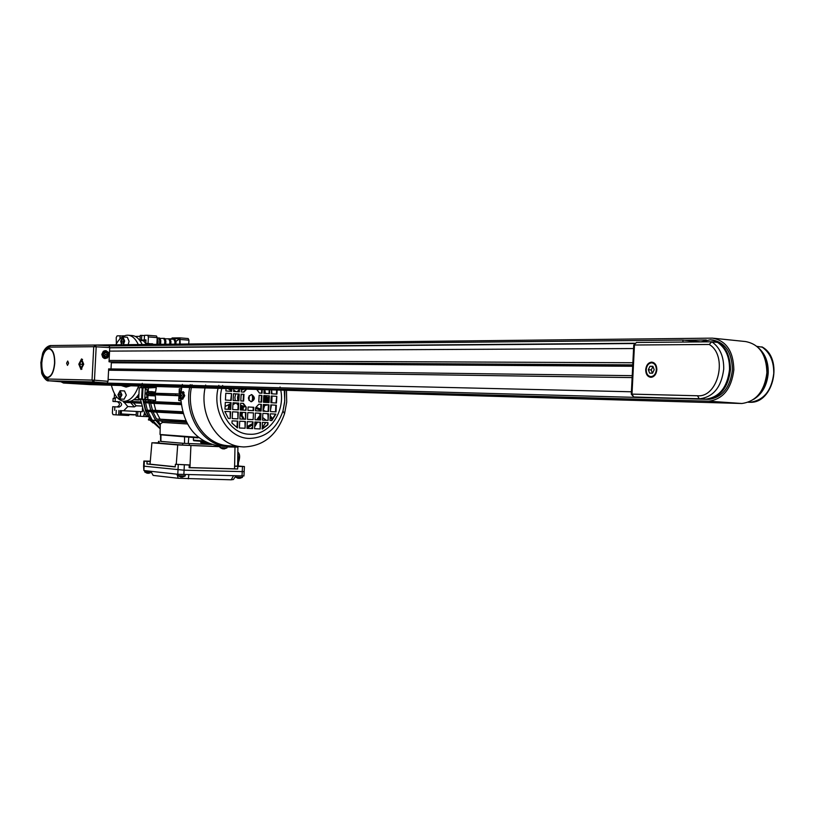 <?xml version="1.0" encoding="UTF-8"?>
<svg xmlns="http://www.w3.org/2000/svg" width="815" height="815" viewBox="0 0 815 815"><rect width="100%" height="100%" fill="white"/><g stroke="black" fill="none" stroke-linecap="round" stroke-linejoin="round"><path stroke-width="1.22" d="M83.507 364.213L81.52 359.344L79.014 364.173L81.011 369.042L83.507 364.213M78.811 364.173L80.991 369.49L83.721 364.213L81.551 358.906L78.811 364.173M66.606 363.205L67.482 365.385L68.592 363.215L67.716 361.035L66.606 363.205M47.331 377.335L47.535 377.345C51.437 376.52 53.81 371.772 54.646 363.123C54.707 354.596 52.873 349.829 49.134 348.81M54.564 363.113C54.625 354.494 52.751 349.727 48.961 348.8C45.008 349.594 42.614 354.331 41.789 363.021C41.718 371.66 43.613 376.438 47.453 377.335C51.355 376.51 53.729 371.772 54.564 363.113M41.596 363.021C41.534 371.925 43.48 376.836 47.433 377.763C51.457 376.917 53.902 372.027 54.758 363.113C54.819 354.24 52.894 349.329 48.992 348.372C44.917 349.187 42.451 354.067 41.596 363.021M49.165 348.382L49.063 348.372C44.998 349.197 42.533 354.077 41.677 363.021C41.596 371.711 43.47 376.632 47.311 377.763M105.206 351.051L103.658 351.082M108.578 354.831L105.522 351.041L102.211 354.372L105.257 358.162L108.578 354.831M101.814 354.352L102.741 357.276L104.84 358.559L107.488 357.877L108.935 355.299L108.303 352.284L105.94 350.644L103.291 351.346L101.814 354.352M104.778 358.549L105.848 358.142M108.018 381.298L107.091 383.05L93.511 381.97L94.469 380.208L108.018 381.298L108.66 368.869L110.881 369.022M108.996 345.794L95.457 345.04L108.996 345.794L109.75 347.567L96.18 346.823L94.469 380.208L92.034 380.085L93.735 346.711L48.951 347.129C44.601 348.188 41.932 353.476 40.944 363.011C40.954 372.557 43.083 377.885 47.321 379.006L92.034 380.085L93.511 381.97L48.747 380.799L61.94 381.838L107.091 383.05M47.321 379.006L48.757 380.799L61.583 381.807M111.003 368.961L111.39 362.115L109.016 361.768L109.75 347.567M96.18 346.823L95.416 345.04L93.735 346.711L96.18 346.823M40.944 363.011L41.626 372.343C41.168 373.79 46.17 381.99 48.747 380.799M105.797 351.071L104.728 350.664M103.709 358.131L104.3 358.162M104.31 356.461L106.296 356.603L107.386 354.749L106.49 352.752L104.503 352.61L103.413 354.464L104.31 356.461M104.412 352.763L106.49 352.752M104.289 356.42L105.278 354.749L104.402 352.793M105.278 354.749L107.386 354.749M79.839 364.183L80.42 366.832L81.836 366.852L82.672 364.203L82.101 361.554L80.685 361.544L79.839 364.183L82.234 364.346L82.397 365.089M82.519 363.459L82.234 364.346M82.121 361.646L80.685 361.544M117.941 394.766L119.764 398.973L121.924 394.918L120.111 390.701L117.941 394.766M124.053 399.207L126.335 395.163L124.512 390.956L120.213 390.701M123.462 344.653L124.675 341.016L122.953 336.911L120.681 341.078L121.527 344.674M128.169 344.602L129.086 341.363L127.354 337.257L123.014 336.921M138.632 394.491C135.484 399.075 132.091 401.418 128.434 401.5L127.517 401.449M138.611 386.015C134.872 395.825 130.135 400.919 124.41 401.286C118.43 400.868 114.1 395.52 111.39 385.22M62.297 381.848L63.152 381.868M128.444 335.24L131.928 335.525C135.973 335.8 139.375 338.775 142.136 344.45M115.822 344.745C119.367 338.357 123.391 335.179 127.904 335.199C132.03 335.495 135.484 338.592 138.255 344.49M121.527 341.067L121.995 343.125L123.147 343.105L123.829 341.027L123.36 338.969L122.209 338.989L121.527 341.067L123.737 341.302M119.459 392.748L118.776 394.796L119.245 396.885L120.396 396.936L121.078 394.878L120.61 392.789L119.459 392.748L120.61 392.81M121.048 394.725L118.776 394.796M123.381 339.081L122.209 338.989M646.203 369.684C646.295 373.861 647.864 376.173 650.92 376.632C654.007 376.245 655.82 373.963 656.34 369.776C656.248 365.629 654.7 363.317 651.694 362.828C648.567 363.174 646.733 365.456 646.203 369.684M656.849 369.776C656.747 365.222 655.046 362.685 651.745 362.135C648.302 362.512 646.285 365.028 645.704 369.674C645.806 374.279 647.538 376.825 650.89 377.325C654.292 376.897 656.279 374.38 656.849 369.776M653.396 362.543L652.479 362.899M709.244 344.47L634.467 345.01L632.002 394.124L697.487 395.764C718.29 397.791 728.131 355.513 709.244 344.47L711.78 341.801L717.618 342.392C725.737 348.066 729.71 357.123 729.517 369.582C727.275 387.38 719.411 397.231 705.912 399.156L639.887 397.414M651.236 376.652L652.071 377.162M648.332 369.704L649.616 373.158L652.55 373.199L654.19 369.755L652.897 366.292L649.962 366.271L648.332 369.704L651.226 369.949L652.438 373.199M652.978 366.516L651.226 369.949M652.856 366.516L649.962 366.271M700.625 341.903L710.405 339.784C723.384 342.239 730.077 352.202 730.485 369.674C728.243 387.451 720.368 397.302 706.88 399.228L704.843 399.146M763.584 355.248L766.579 363.592L767.302 372.893C766.813 380.697 764.358 387.42 759.937 393.064M753.793 399.258C762.382 393.818 767.2 385.057 768.219 372.975C768.474 362.318 765.305 354.026 758.724 348.087M762.494 347.2L756.921 346.375M704.557 399.116L703.732 399.004M148.014 416.119L146.496 416.027L143.399 410.475L140.455 399.116M141.107 387.563L141.443 386.096M142.024 384.048L142.258 383.356M153.006 422.924L149.828 420.092M146.068 386.228L145.854 387.257L139.253 387.675L138.682 398.8L145.202 399.961L145.386 401.561M145.386 401.581L145.528 402.63M145.539 402.671L147.403 410.24M147.831 411.432L151.621 418.991M151.722 419.155L152.446 420.234M152.497 420.306L160.198 428.333M160.27 425.685L155.93 420.571L160.27 425.685M155.838 420.438L155.115 419.358L155.838 420.438M154.901 419.022L151.264 411.748L154.901 419.022M150.724 410.261L148.951 403.018L150.724 410.261M148.911 402.773L148.768 401.734L148.911 402.773M148.575 400.012L144.764 399.055L155.624 400.46L148.575 400.012L148.748 401.571L148.585 400.104L145.202 399.961M148.585 400.104L144.357 399.289M138.682 398.8L144.357 399.35M141.627 398.922L142.197 387.767L139.253 387.675M142.197 387.767L149.237 387.359L145.854 387.257M149.237 387.359L149.451 386.32L149.226 387.451L150.918 387.502L151.152 386.371M241.067 395.509L241.841 394.246L241.067 395.499M249.217 395.713L249.044 400.481L249.227 395.713M252.192 394.888L252.599 398.382L251.947 401.52M245.519 406.858L240.568 405.187M237.868 400.776L237.522 397.516L238.316 394.032M235.739 393.869L234.914 397.425L235.25 400.623M236.207 402.956L238.163 405.249M240.496 406.491L241.444 406.705L240.792 409.986M241.831 410.047L242.483 406.756L241.444 406.705M242.483 406.756L243.359 406.817M262.654 417.524L266.271 420.296M241.311 400.98L240.843 399.9L241.301 400.98M258.854 389.499L257.163 390.049M256.073 407.184L260.719 409.201M263.031 410.21L265.598 411.32M270.234 415.681L272.587 418.645M272.016 419.511L270.162 416.954M267.931 414.499L267.045 413.633M260.657 410.291L255.604 408.346M252.569 407.225L253.251 407.887M255.513 410.067L256.287 410.821M258.752 413.195L260.382 414.764L256.705 419.817M243.542 406.817L242.931 410.098M242.513 412.339L241.974 415.243L244.266 419.195M243.318 419.144L240.802 415.181L241.383 412.278M240.344 412.227L240.15 413.236M236.146 402.956L232.917 404.607M230.441 405.88L229.31 406.461L228.669 409.334M226.091 411.473L225.011 412.033M228.169 409.313L228.781 405.228L230.523 404.362M232.998 403.14L233.65 402.814M230.553 403.761L225.103 406.471M228.006 388.602L231.236 390.66M231.266 390.028L229.596 388.643M233.681 390.049L236.075 391.618M241.342 390.222L244.266 389.071M238.958 389.998L237.063 391.679M240.802 415.181L241.974 415.243M228.781 405.228L229.31 406.461M150.836 471.294L153.149 475.41L178.251 478.273L231.175 479.801L233.406 479.515L235.667 476.235M231.175 479.801L233.508 475.807M188.275 478.833L188.876 474.727M178.251 478.273L176.896 474.167M243.94 475.94L177.782 474.269L143.878 470.53L143.593 466.19M244.164 471.651L184.078 470.194L143.603 466.149L184.078 470.194L244.164 471.651M265.833 398.209L266.566 399.503L265.721 400.705L266.994 400.817L267.697 399.544L267.126 398.209L265.578 398.667M265.496 400.165L265.741 400.746M265.863 398.158L267.126 398.209M266.047 400.756L266.739 399.513L267.697 399.544M266.169 398.178L266.739 399.513M250.939 428.517L252.232 427.427M254.738 424.961L257.112 422.078M258.61 419.908L260.311 416.974M260.291 417.331L258.875 419.929M257.489 422.099L254.698 425.725M268.38 404.78L264.702 405.524M181.388 399.116L179.758 395.479L181.735 391.974L183.406 395.611L181.388 399.116L180.726 396.151L181.663 395.927L181.704 395.143L180.91 395.102L180.665 393.696L179.83 395.856L180.665 397.302M179.871 395.071L180.91 395.102M181.847 391.974L183.069 392.056L184.74 395.693L182.652 399.187M178.251 474.31L178.149 475.685L185.168 476.001M182.591 477.03L180.95 476.979M150.255 461.372L147.087 461.198L150.255 461.341M180.808 464.621L183.905 464.754L180.808 464.621M238.204 466.251L241.189 466.374L238.204 466.251M160.586 441.394L184.241 443.36L211.564 444.44M211.706 444.491L182.723 443.309L160.586 441.343M237.664 469.002L234.557 468.829L234.567 466.231L237.644 465.956L244.418 466.547L237.797 466.414L237.664 469.002L189.121 467.688L189.253 465.039L175.388 464.275L175.256 466.913L146.945 463.98L147.077 461.412L143.858 461.035L150.276 461.168M237.817 453.13L238.612 459.059L238.265 465.997M158.548 441.333L158.467 443.014L159.027 443.105L159.119 441.394M182.723 443.309L182.642 445.051L159.027 443.105M182.642 445.051L189.263 445.408L189.355 443.655M229.402 446.671L227.039 446.783M220.081 446.528L189.263 445.408M229.392 446.865L231.552 446.875M147.077 461.412L150.266 461.596L150.011 464.153L146.945 463.98M158.477 442.82L151.906 442.79L150.266 461.596M234.567 466.231L237.797 466.414M189.253 465.039L190.089 464.978L189.926 467.616L189.121 467.688M175.388 464.275L190.089 464.978M234.557 468.829L189.926 467.616M175.266 466.761L150.011 464.153M227.028 446.946L237.899 447.119L231.918 446.64M151.906 442.79L177.701 444.929L220.07 446.691M234.985 447.231L234.608 466.231M237.644 465.956L237.899 447.119M177.701 444.929L176.274 464.214M190.038 464.978L190.924 445.632M239.641 478.211L238.306 478.293M235.688 475.858L235.586 477.04L242.422 477.356M150.184 400.084L150.357 401.581M150.388 401.805L150.551 402.855M150.612 403.191L152.548 410.271M160.912 441.475L160.942 434.823L160.035 434.497L197.658 437.298L197.678 436.697M160.942 434.823L185.759 436.911M198.554 437.431L197.658 437.298M150.918 387.502L156.286 387.553L148.371 387.92L148.177 391.648L147.108 391.608L152.059 391.638L153.403 391.974L153.383 393.125M207.611 442.973L200.724 442.433L201.132 442.973M203.668 440.976L193.379 440.182L193.797 440.721M142.431 398.953L143.002 387.797L149.226 387.451M148.371 387.92L143.002 387.797M144.764 399.055L145.335 387.869M150.663 403.191L153.974 403.405L155.757 410.383L152.405 410.271L150.663 403.191L144.662 402.59L181.205 404.22L144.662 402.59L144.724 401.561L181.093 403.15M153.566 400.379L153.709 401.673L150.439 401.581L150.276 400.084M186.655 422.516L161.36 420.958L162.501 422.404L160.311 424.055L157.662 420.703L148.483 419.99L186.574 422.333M183.11 413.562L156.419 412.135L160.107 419.185L156.551 419.042L152.996 411.901L145.946 411.269L183.008 413.236L145.926 411.259L145.997 410.23L152.405 410.271M180.93 400.97L178.709 400.532L180.91 400.623M180.777 400.542L180.716 398.82M181.368 388.979L180.95 392.3M181.501 388.928L179.31 388.857L181.531 388.694M145.325 399.146L145.406 397.404L146.812 397.455L146.914 395.479L155.349 395.917L155.624 400.46M147.209 389.672L145.814 389.58L145.895 387.838M154.229 387.492L154.442 386.473M147.108 391.608L147.209 389.631L145.814 389.58M156.286 387.553L155.553 392.046L152.955 391.903M151.05 391.801L148.177 391.648L146.995 393.553L147.994 395.52L147.79 399.248M153.709 401.673L181.073 402.865M155.553 392.046L153.464 392.117M153.312 394.541L153.281 395.805M179.748 395.744L156.602 394.888L149.277 394.124L149.339 393.085L180.003 393.981M150.439 401.581L144.724 401.561M156.419 412.135L152.996 411.901M148.534 418.961L148.473 419.99L185.881 422.282L185.942 421.212L156.551 419.042M161.36 420.958L157.662 420.703M255.564 425.491L254.901 425.481M178.709 400.532L178.913 396.691L179.809 396.722M180.003 397.608L179.942 398.78L180.696 398.81M179.31 388.857L179.117 392.698L180.533 392.789M180.349 390.701L181.124 390.742L180.349 390.701L180.247 392.738L179.117 392.698M150.979 395.744L152.762 395.774M149.339 393.085L179.983 394.063M179.748 395.52L149.277 394.124M175.633 395.081L175.683 394.022M153.974 403.405L181.256 404.637M155.757 410.383L182.611 411.769M182.713 412.146L145.997 410.23M160.107 419.185L185.789 420.723M162.501 422.404L187.43 423.963M160.311 424.055L160.035 434.497M211.004 444.267L208.1 443.523M200.724 442.433L200.775 441.261M193.379 440.182L193.512 437.492M280.757 390.13C285.362 412.115 268.93 435.709 249.522 434.242C230.726 434.151 215.904 410.057 221.802 388.419M222.413 386.218L222.648 385.475M286.462 390.293L286.707 402.08L284.567 413.623C277.1 435.129 263.469 446.243 243.654 446.956L240.761 446.722C217.401 444.664 199.298 415.507 205.034 387.94M189.661 387.492C183.966 415.141 202.242 444.318 225.806 446.416L235.362 446.294M180.849 398.922C183.324 425.471 195.641 441.088 217.788 445.774L223.249 446.233M251.214 401.775L251.142 401.764C247.454 399.095 247.597 396.701 251.591 394.592L251.641 394.592C255.35 397.251 255.207 399.645 251.214 401.775M205.482 385.76L205.655 385.026M191.994 384.66L191.82 385.393M191.382 387.543C185.688 414.764 203.668 443.564 226.886 445.622L240.761 446.722M190.272 384.619L190.099 385.342M182.377 384.415L182.214 385.128M181.776 387.257L181.093 392.198M221.038 446.049L219.918 445.948M182.489 392.015L183.192 391.608L184.068 392.667M280.054 386.982L280.258 387.777M254.637 426.917L257.52 422.099M224.838 411.402L230.625 411.707L230.268 418.503L228.343 418.401L224.838 411.402L230.625 411.707M225.317 402.335L231.093 402.661L230.737 409.446L224.96 409.14L225.317 402.335L231.093 402.661M225.786 393.258L231.562 393.604L231.216 400.399L225.429 400.063L225.786 393.258M231.817 388.714L231.684 391.343L225.908 390.986L226.03 388.541M232.071 420.856L237.817 421.141L237.471 427.906L231.959 423.117L232.071 420.856M232.55 411.809L238.286 412.115L237.939 418.879L232.194 418.594L232.55 411.809L238.286 412.115M233.019 402.763L238.764 403.089L238.408 409.863L232.662 409.548L233.019 402.763L238.764 403.089M233.487 393.727L239.233 394.073L238.876 400.837L233.131 400.501L233.487 393.727L239.233 394.073M239.498 388.938L239.345 391.811L233.61 391.465L233.742 388.765M239.732 421.233L245.437 421.508L245.091 428.262L239.376 427.997L239.732 421.233M240.201 412.217L245.906 412.522L245.56 419.267L239.844 418.981L240.201 412.217L245.906 412.522M243.339 403.354L246.191 407.123L246.028 410.271L240.313 409.965L240.67 403.201L243.339 403.354L240.67 403.211M241.138 394.185L243.98 394.358L243.624 401.112L240.782 400.949L241.138 394.185L243.98 394.358M246.711 389.142L243.919 392.096L241.26 391.934L241.413 388.989M247.332 421.599L253.007 421.885L252.66 428.609L246.986 428.344L247.332 421.599M247.801 412.614L253.475 412.92L253.129 419.644L247.454 419.358L247.801 412.614M248.096 406.98L253.771 407.286L253.587 410.679L247.923 410.373L248.096 406.98L253.771 407.286M254.698 389.376L253.73 389.346M254.891 421.976L260.535 422.252L260.179 428.955L254.545 428.69L254.891 421.976M255.36 413.022L260.994 413.317L260.647 420.02L255.013 419.735L255.36 413.022L260.994 413.317M258.834 404.23L261.462 404.383L261.116 411.076L255.472 410.78L255.635 407.643L258.834 404.23L261.462 404.383M259.129 395.275L261.921 395.438L261.574 402.141L258.783 401.978L259.129 395.275L261.921 395.438M262.226 389.59L262.043 393.207L259.414 393.044L256.715 389.438M262.399 422.343L268.003 422.618L267.89 424.839L262.277 429.047L262.399 422.343M262.868 413.409L268.471 413.704L268.115 420.387L262.522 420.112L262.868 413.409L268.471 413.704M263.337 404.485L268.93 404.8L268.583 411.483L262.98 411.178L263.337 404.485L268.93 404.8M263.795 395.56L269.388 395.896L269.042 402.579L263.449 402.253L263.795 395.56L269.388 395.896M269.714 389.815L269.51 393.665L263.917 393.329L264.101 389.652L264.732 393.37M270.325 413.806L275.888 414.102L271.833 420.581L269.979 420.479L270.325 413.806L275.888 414.102M270.794 404.902L276.356 405.218L276.01 411.881L270.448 411.585L270.794 404.902L276.356 405.218M271.252 396.009L276.815 396.345L276.468 403.007L270.906 402.681L271.252 396.009M277.141 390.028L276.927 394.124L271.364 393.777L271.568 389.865M271.517 390.986L271.731 393.808M271.813 396.049L271.517 402.722M271.242 404.943L270.6 408.58M265.639 422.496L262.094 428.293M251.02 401.754C254.698 399.503 254.789 397.109 251.275 394.592M230.268 418.503L230.136 411.687M228.343 418.401L229.789 418.472M230.258 409.425L230.614 402.641M230.726 400.369L231.562 393.604M231.083 393.594L225.786 393.268M231.205 391.312L231.338 388.694M236.992 427.671L237.338 421.111M237.939 418.879L237.807 412.095M232.194 418.594L237.45 418.859M237.919 409.833L238.275 403.068M238.388 400.807L238.744 394.053M238.866 391.781L239.009 388.918M245.091 428.262L244.948 421.487M239.376 427.987L244.602 428.221M245.56 419.267L245.417 412.492M239.844 418.971L245.071 419.236M245.539 410.24L246.191 407.123M245.702 407.103L242.85 403.333M243.145 401.082L243.491 394.338M243.451 392.066L246.222 389.132M252.66 428.609L252.518 421.854M246.986 428.333L252.171 428.578M253.129 419.644L253.475 412.92M252.986 412.889L247.801 412.624M247.454 419.358L252.64 419.613M253.108 410.648L253.282 407.266M260.179 428.955L260.036 422.231M254.545 428.69L259.69 428.924M260.647 420.02L260.505 413.287M255.013 419.735L260.158 419.99M260.617 411.055L260.973 404.362M261.085 402.121L261.432 395.428M261.554 393.176L261.737 389.58M267.89 424.839L267.514 422.598M262.063 428.812L267.391 424.819M268.115 420.387L267.972 413.684M262.522 420.112L267.626 420.367M268.094 411.453L268.441 404.78M268.553 402.549L268.899 395.876M269.021 393.635L269.215 389.794M269.979 420.479L271.833 420.581M271.344 420.55L275.378 414.346M275.511 411.85L275.857 405.198M275.979 402.977L276.815 396.345M276.316 396.324L271.252 396.019M276.438 394.093L276.652 390.008M271.609 389.865L271.965 393.818M272.047 396.07L271.752 402.732M271.477 404.953L270.529 409.863M265.761 422.506L262.094 428.364M148.738 391.699L148.524 395.55M146.995 393.553L146.089 393.513L146.904 395.621M147.118 391.526L146.089 393.513M223.544 448.882L224.084 448.841M224.553 448.861L222.77 448.8M222.515 448.8L220.019 447.557L226.978 447.904L227.049 446.549M220.488 446.019L224.594 446.325M144.805 470.632L144.713 471.956L151.417 472.313M149.053 473.25L147.474 473.23M150.215 393.095L151.722 392.056L153.006 393.125M152.894 394.501L151.61 395.336L150.378 394.236M150.469 393.095L151.763 392.229L152.925 393.125M152.965 394.511L151.478 395.499L150.133 394.216M139.487 340.059L145.956 340.049M120.345 410.587L142.299 411.748L120.345 410.587L120.111 415.09L116.046 414.855L116.28 410.373M142.482 408.193L142.299 411.769L140.598 411.677L142.299 411.748M137.99 399.961L140.078 399.778L139.925 399.014M134.067 399.452L140.078 399.778M118.909 410.515L118.674 415.008M140.598 411.677L140.363 416.271L136.136 416.017L136.37 411.453M137.623 416.108L137.857 411.534M136.197 414.764L120.172 413.867M123.717 410.729L127.812 406.563L134.343 406.889L136.248 405.788L141.79 406.053M127.812 406.563L124.216 402.365M134.343 406.889L130.757 402.712M117.095 406.94C120.111 405.34 120.202 403.588 117.38 401.673L112.959 401.438L113.122 398.392L116.025 397.71L115.261 398.484L115.109 401.54L119.52 401.775C122.372 403.741 122.26 405.493 119.173 407.052L112.694 406.716L112.368 413.011L113.061 414.682L116.046 414.855M145.936 340.711L139.834 340.517M156.867 344.287L157.203 337.634L148.401 336.921L148.065 343.41L145.793 343.441L145.977 339.896L144.265 339.916L145.966 340.049M118.735 340.313L118.206 341.006M119.927 338.979L120.09 335.811L117.095 335.872L116.229 337.512L116.351 343.798M124.165 335.923L122.729 335.76L122.678 336.707M141.515 339.957L141.749 335.383L140.251 335.413L140.017 339.987M148.401 336.921L147.658 335.271L144.5 335.332L144.265 339.916M188.764 343.93L188.958 340.171L188.194 338.541L179.626 337.848L172.087 337.97L171.629 338.796L169.652 338.836M120.09 335.811L122.719 336.024M141.749 335.383L144.489 335.607M157.203 337.634L156.46 335.974L147.658 335.271M114.834 406.828L114.66 410.281M140.363 416.271L143.511 416.455L144.52 412.787M129.167 414.366L128.811 415.507L120.111 415.09M148.34 416.679L143.511 416.455M136.248 405.788L133.405 402.855M132.57 401.5L132.132 400.613M123.727 401.265L123.676 402.345L141.076 403.211M159.516 344.256L159.709 340.507L158.548 337.94L157.193 337.97L158.12 341.067L157.957 344.276M179.728 344.032L179.626 337.848M175.816 341.414L180.003 338.663L171.629 338.796M136.227 397.526L138.632 397.628M138.642 397.7L136.187 397.567M145.6 344.409L145.804 343.166M138.611 396.375L137.277 396.324M145.498 343.166L143.318 340.752M135.249 336.412L140.211 336.32M180.146 344.022L180.003 338.663M114.273 397.639L114.477 393.635M116.474 396.742L116.025 397.71M145.742 414.886L144.418 414.825M134.159 414.652L136.187 415.029M128.882 414.662L134.139 414.916M112.959 401.438L115.109 401.54M113.122 398.392L115.261 398.484M145.793 343.441L151.498 344.348M148.065 343.41L153.78 344.317M180.38 339.488L188.958 340.171M160.616 344.246L160.8 340.599L159.638 338.031L158.548 337.94M160.8 340.599L159.709 340.507M174.797 344.083L174.919 341.709L173.738 339.162L169.948 339.223M175.877 344.073L175.999 341.801L174.817 339.244L173.738 339.162M174.919 341.709L175.999 341.801M170.814 344.124L170.946 341.404L169.775 338.846L164.895 338.816M169.724 344.144L169.866 341.312L168.695 338.755M170.946 341.404L169.866 341.312M164.63 344.195L164.793 340.914L163.632 338.347L159.811 338.419M165.72 344.185L165.883 340.996L164.722 338.439L163.632 338.347M164.793 340.914L165.883 340.996M123.676 402.345L141.066 403.16M136.523 402.926L136.584 401.683L140.822 401.907M136.584 401.683L129.789 401.377M121.303 413.918L121.466 410.648M712.32 339.977C725.309 342.432 732.002 352.386 732.41 369.837C730.179 387.553 722.335 397.394 708.867 399.36M713.645 338.256L745.531 341.546C759.325 344.164 766.446 354.566 766.895 372.74C764.531 391.241 756.188 401.489 741.854 403.496L708.836 401.194L63.478 383.03L60.86 381.746M65.017 345.377L712.575 338.144C726.328 340.782 733.418 351.346 733.846 369.847C731.473 388.684 723.139 399.136 708.836 401.194M700.737 341.842L682.99 340.059L682.889 342.055M109.22 345.866L682.99 340.059M634.579 343.247L109.74 347.628M684.417 340.201L706.289 339.977M741.854 403.496L90.139 384.609L63.478 383.03M708.714 399.35L63.55 381.929M48.951 347.129L50.55 345.54L95.212 345.04M130.828 385.78L126.101 387.074L121.109 385.505M125.367 385.627L126.101 387.074M633.581 348.555L109.567 351.112M632.868 362.736L109.088 360.434M632.766 364.876L110.208 361.85M632.756 365.028L111.329 361.962L632.756 365.028M632.695 366.271L111.36 362.777M632.226 375.664L108.65 368.93L632.226 375.664M632.124 377.589L108.589 370.204M631.411 391.781L108.11 379.525M711.831 341.801C719.94 347.485 723.903 356.583 723.72 369.083C721.469 386.921 713.604 396.813 700.116 398.749L705.087 399.156M631.299 394.124L633.754 345.122L636.474 342.463L711.536 341.811M697.487 395.764L699.26 398.739L640.009 397.425M705.912 399.156L633.754 396.987L631.289 394.154L632.002 394.124L633.663 396.976M748.282 402.253L750.116 402.284C763.655 400.43 771.53 390.823 773.751 373.453C773.924 361.289 769.931 352.426 761.781 346.864M749.647 402.253L748.374 402.213M160.188 428.67L151.06 420.194M151.03 420.143L150.245 419.063M150.194 418.981L146.119 411.269M145.753 410.302L143.379 399.635M144.021 387.37L144.275 386.178M264.916 395.642L264.62 402.325M264.243 404.546L263.113 408.723M252.426 423.668L247.077 426.612M242.493 466.547L242.014 476.011M143.878 470.53L144.357 461.137M177.782 474.269L178.271 464.57M183.854 474.605L184.343 464.907M268.685 400.063L266.688 402.437L268.665 400.42M265.609 397.078L267.738 397.363L268.614 399.605C268.532 401.408 267.452 402.121 265.344 401.754M265.598 396.518L266.393 396.436L268.726 399.167M180.859 393.696L181.765 391.974M180.197 395.866L180.818 395.907M183.477 476.062L182.54 476.887M238.612 459.059L237.736 459.028M237.511 478.089L236.116 477.142M184.536 443.38L184.577 436.585M188.785 437.135L188.275 443.584M284.282 390.232L284.761 400.99L282.948 411.066C276.774 428.792 265.558 437.91 249.298 438.429C228.669 438.348 212.124 412.298 218.063 388.317M218.614 386.116L218.828 385.373M221.945 448.586L220.508 447.608M145.141 472.048L146.588 472.985M150.194 343.787L152.476 343.757M117.299 401.673L119.448 401.764M82.549 359.415L81.622 359.354M50.55 345.54L95.233 345.04M50.377 345.54C45.283 346.558 42.808 352.447 42.553 353.812L40.791 363.011M103.994 358.162L105.257 358.162M81.938 369.103L81.011 369.042M119.764 398.973L124.165 399.218M128.434 401.5L124.41 401.286M91.769 383.61L62.816 381.889M634.325 343.533L109.74 347.822M652.988 376.795L650.92 376.632M711.587 341.801L636.474 342.463L633.764 345.04M654.231 363.052L652.112 362.869M711.485 339.886L713.4 340.089M762.045 346.925C783.541 358.254 773.781 403.394 750.116 402.284L748.496 402.172M143.797 386.157L143.532 387.4M160.188 428.792L150.683 420.163M150.653 420.122L149.868 419.042M149.817 418.971L145.559 410.984M145.549 410.954L142.88 399.544M265.568 395.672L265.272 402.355M264.895 404.576L263.286 410.312M244.398 406.858L242.778 406.787M265.405 393.411L264.814 389.672M246.996 428.13L252.355 425.094M254.84 423.056L255.91 422.027M257.846 419.878L260.342 416.353M244.418 466.547L243.94 476.001M265.598 396.406L266.199 396.426M268.746 398.81L266.393 396.436M181.429 399.116L182.764 399.197M185.107 476.052L182.387 477.05M185.168 476.041L185.239 474.636M178.19 475.716L180.492 476.907M143.858 461.076L143.603 466.149M237.929 478.252L235.627 477.07M242.422 477.396L242.493 476.021M242.361 477.407L239.742 478.374M185.698 436.901L198.055 437.828M201.101 442.973L209.149 443.605M193.756 440.711L204.728 441.567M160.586 441.445L160.586 434.976M284.567 413.623L282.948 411.066L284.629 402.447L284.863 390.253M225.806 446.416L217.788 445.774M220.03 447.527L220.111 446.039M226.937 447.904L224.156 448.912M148.799 473.281L151.427 472.343M144.744 471.997L146.965 473.138M237.837 452.019C239.997 453.955 240.191 457.439 238.438 462.472M133.691 399.717L138.499 399.982M117.38 401.673L119.52 401.775"/></g></svg>
